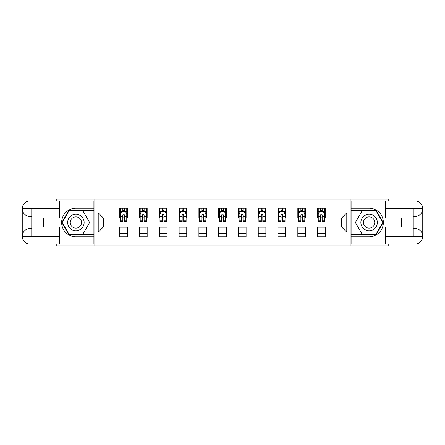 <?xml version="1.0" encoding="UTF-8"?>
<svg xmlns="http://www.w3.org/2000/svg" width="445" height="445" viewBox="0 0 445 445"><rect width="100%" height="100%" fill="white"/><g stroke="black" fill="none" stroke-linecap="round" stroke-linejoin="round"><path stroke-width="0.67" d="M56.237 244.06L56.237 245.963L388.763 245.963L388.763 244.06M388.763 200.94L388.763 199.037L350.972 199.037L350.972 245.963M350.972 199.037L56.237 199.037L56.237 200.94M94.028 245.963L94.028 199.037M325.223 212.86L325.223 208.232L317.613 208.232L317.613 212.86L305.442 212.86L305.442 208.232L297.833 208.232L297.833 212.86L285.657 212.86L285.657 208.232L278.047 208.232L278.047 212.86L265.871 212.86L265.871 208.232L258.261 208.232L258.261 212.86L246.091 212.86L246.091 208.232L238.481 208.232L238.481 212.86L226.305 212.86L226.305 208.232L218.695 208.232L218.695 212.86L206.519 212.86L206.519 208.232L198.909 208.232L198.909 212.86L186.739 212.86L186.739 208.232L179.129 208.232L179.129 212.86L166.953 212.86L166.953 208.232L159.343 208.232L159.343 212.86L147.167 212.86L147.167 208.232L139.558 208.232L139.558 212.86L127.387 212.86L127.387 208.232L119.777 208.232L119.777 212.86L98.217 212.86L98.217 232.14L103.29 227.067L119.777 227.067L119.777 236.768L127.387 236.768L127.387 227.067L139.558 227.067L139.558 236.768L147.167 236.768L147.167 227.067L159.343 227.067L159.343 236.768L166.953 236.768L166.953 227.067L179.129 227.067L179.129 236.768L186.739 236.768L186.739 227.067L198.909 227.067L198.909 236.768L206.519 236.768L206.519 227.067L218.695 227.067L218.695 236.768L226.305 236.768L226.305 227.067L238.481 227.067L238.481 236.768L246.091 236.768L246.091 227.067L258.261 227.067L258.261 236.768L265.871 236.768L265.871 227.067L278.047 227.067L278.047 236.768L285.657 236.768L285.657 227.067L297.833 227.067L297.833 236.768L305.442 236.768L305.442 227.067L317.613 227.067L317.613 236.768L325.223 236.768L325.223 227.067L341.71 227.067L341.71 217.933L325.223 217.933L325.223 212.86L346.783 212.86L346.783 232.14L325.223 232.14M317.613 232.14L305.442 232.14M297.833 232.14L285.657 232.14M278.047 232.14L265.871 232.14M258.261 232.14L246.091 232.14M238.481 232.14L226.305 232.14M218.695 232.14L206.519 232.14M198.909 232.14L186.739 232.14M179.129 232.14L166.953 232.14M159.343 232.14L147.167 232.14M139.558 232.14L127.387 232.14M119.777 232.14L98.217 232.14M317.613 212.86L317.613 217.933L305.442 217.933L305.442 212.86M297.833 212.86L297.833 217.933L285.657 217.933L285.657 212.86M278.047 212.86L278.047 217.933L265.871 217.933L265.871 212.86M258.261 212.86L258.261 217.933L246.091 217.933L246.091 212.86M238.481 212.86L238.481 217.933L226.305 217.933L226.305 212.86M218.695 212.86L218.695 217.933L206.519 217.933L206.519 212.86M198.909 212.86L198.909 217.933L186.739 217.933L186.739 212.86M179.129 212.86L179.129 217.933L166.953 217.933L166.953 212.86M159.343 212.86L159.343 217.933L147.167 217.933L147.167 212.86M139.558 212.86L139.558 217.933L127.387 217.933L127.387 212.86M119.777 212.86L119.777 217.933L103.29 217.933L98.217 212.86M103.29 217.933L103.29 227.067M346.783 232.14L341.71 227.067M341.71 217.933L346.783 212.86M119.777 211.403L120.411 211.403M122.82 211.403L124.339 211.403M126.753 211.403L127.387 211.403M119.777 217.805L120.411 217.805M122.82 217.805L124.339 217.805M126.753 217.805L127.387 217.805M119.777 227.195L127.387 227.195M119.777 233.597L127.387 233.597M139.558 227.195L147.167 227.195M139.558 233.597L147.167 233.597M139.558 211.403L140.192 211.403M142.6 211.403L144.124 211.403M146.533 211.403L147.167 211.403M139.558 217.805L140.192 217.805M142.6 217.805L144.124 217.805M146.533 217.805L147.167 217.805M159.343 227.195L166.953 227.195M159.343 233.597L166.953 233.597M159.343 211.403L159.978 211.403M162.386 211.403L163.91 211.403M166.319 211.403L166.953 211.403M159.343 217.805L159.978 217.805M162.386 217.805L163.91 217.805M166.319 217.805L166.953 217.805M179.129 227.195L186.739 227.195M179.129 233.597L186.739 233.597M179.129 211.403L179.763 211.403M182.172 211.403L183.69 211.403M186.105 211.403L186.739 211.403M179.129 217.805L179.763 217.805M182.172 217.805L183.69 217.805M186.105 217.805L186.739 217.805M198.909 227.195L206.519 227.195M198.909 233.597L206.519 233.597M198.909 211.403L199.544 211.403M201.958 211.403L203.476 211.403M205.885 211.403L206.519 211.403M198.909 217.805L199.544 217.805M201.958 217.805L203.476 217.805M205.885 217.805L206.519 217.805M218.695 227.195L226.305 227.195M218.695 233.597L226.305 233.597M218.695 211.403L219.329 211.403M221.738 211.403L223.262 211.403M225.671 211.403L226.305 211.403M218.695 217.805L219.329 217.805M221.738 217.805L223.262 217.805M225.671 217.805L226.305 217.805M238.481 227.195L246.091 227.195M238.481 233.597L246.091 233.597M238.481 211.403L239.115 211.403M241.524 211.403L243.042 211.403M245.456 211.403L246.091 211.403M238.481 217.805L239.115 217.805M241.524 217.805L243.042 217.805M245.456 217.805L246.091 217.805M258.261 227.195L265.871 227.195M258.261 233.597L265.871 233.597M258.261 211.403L258.895 211.403M261.31 211.403L262.828 211.403M265.237 211.403L265.871 211.403M258.261 217.805L258.895 217.805M261.31 217.805L262.828 217.805M265.237 217.805L265.871 217.805M278.047 227.195L285.657 227.195M278.047 233.597L285.657 233.597M278.047 211.403L278.681 211.403M281.09 211.403L282.614 211.403M285.022 211.403L285.657 211.403M278.047 217.805L278.681 217.805M281.09 217.805L282.614 217.805M285.022 217.805L285.657 217.805M297.833 227.195L305.442 227.195M297.833 233.597L305.442 233.597M297.833 211.403L298.467 211.403M300.876 211.403L302.4 211.403M304.808 211.403L305.442 211.403M297.833 217.805L298.467 217.805M300.876 217.805L302.4 217.805M304.808 217.805L305.442 217.805M317.613 227.195L325.223 227.195M317.613 233.597L325.223 233.597M317.613 211.403L318.247 211.403M320.661 211.403L322.18 211.403M324.589 211.403L325.223 211.403M317.613 217.805L318.247 217.805M320.661 217.805L322.18 217.805M324.589 217.805L325.223 217.805M124.339 209.879L122.82 209.879M126.753 220.147L124.339 220.147L124.339 221.738L126.753 221.738L126.753 214.001L125.484 211.464L121.68 211.464L120.411 214.001L120.411 221.738L122.82 221.738L122.82 220.147L120.411 220.147M120.411 214.001L120.411 208.232M126.753 214.001L126.753 208.232M122.82 211.464L122.82 208.232M124.339 208.232L124.339 211.464M124.339 220.147L124.339 214.952C123.832 213.978 123.326 213.978 122.82 214.952L122.82 220.147M80.017 215.363A8.244 8.244 0 0 0 68.758 218.378A8.244 8.244 0 0 0 71.773 229.637A8.244 8.244 0 0 0 83.031 226.622A8.244 8.244 0 0 0 80.017 215.363M78.715 217.611A5.646 5.646 0 0 0 71.005 219.68A5.646 5.646 0 0 0 73.075 227.389A5.646 5.646 0 0 0 80.784 225.32A5.646 5.646 0 0 0 78.715 217.611M82.742 234.359L69.047 234.359L62.205 222.5L69.047 210.641L82.742 210.641L89.59 222.5L82.742 234.359M373.227 215.363A8.244 8.244 0 0 0 361.969 218.378A8.244 8.244 0 0 0 364.983 229.637A8.244 8.244 0 0 0 376.242 226.622A8.244 8.244 0 0 0 373.227 215.363M371.925 217.611A5.646 5.646 0 0 0 364.216 219.68A5.646 5.646 0 0 0 366.285 227.389A5.646 5.646 0 0 0 373.995 225.32A5.646 5.646 0 0 0 371.925 217.611M375.953 234.359L362.258 234.359L355.41 222.5L362.258 210.641L375.953 210.641L382.795 222.5L375.953 234.359M31.762 216.476L30.049 216.476A7.799 7.799 0 0 1 22.25 208.738A7.799 7.799 0 0 1 30.049 200.94L93.906 200.94L93.906 208.232L75.895 208.232A14.268 14.268 0 0 0 61.627 222.5A14.268 14.268 0 0 0 75.895 236.768L93.906 236.768L93.906 244.06L30.049 244.06A7.799 7.799 0 0 1 22.25 236.262A7.799 7.799 0 0 1 30.049 228.524L31.762 228.524M93.906 236.768L93.906 208.232M59.663 200.94L59.663 218L43.304 218L43.304 227L59.663 227L59.663 244.06M59.663 208.549L30.049 208.549L30.049 216.476A7.799 7.799 0 0 1 22.25 208.738L22.25 236.262L59.663 236.451M30.049 236.451L30.049 244.06A7.799 7.799 0 0 1 22.25 236.262A7.799 7.799 0 0 1 30.049 228.524L30.049 236.134L31.762 236.134L31.762 208.866L30.049 208.866M93.906 210.263L68.83 210.263L61.766 222.5L68.83 234.738L93.906 234.738M30.049 216.476A7.799 7.799 0 0 1 22.25 208.738L29.848 208.683M413.238 228.524L414.951 228.524A7.799 7.799 0 0 1 422.75 236.262A7.799 7.799 0 0 1 414.951 244.06L351.094 244.06L351.094 236.768L369.105 236.768A14.268 14.268 0 0 0 383.373 222.5A14.268 14.268 0 0 0 369.105 208.232L351.094 208.232L351.094 200.94L414.951 200.94A7.799 7.799 0 0 1 422.75 208.738A7.799 7.799 0 0 1 414.951 216.476L413.238 216.476M351.094 208.232L351.094 236.768M385.337 244.06L385.337 227L401.696 227L401.696 218L385.337 218L385.337 200.94M385.337 236.451L414.951 236.451L414.951 228.524A7.799 7.799 0 0 1 422.75 236.262L422.75 208.738L385.337 208.549M414.951 208.549L414.951 200.94A7.799 7.799 0 0 1 422.75 208.738A7.799 7.799 0 0 1 414.951 216.476L414.951 208.866L413.238 208.866L413.238 236.134L414.951 236.134M351.094 234.738L376.17 234.738L383.234 222.5L376.17 210.263L351.094 210.263M414.951 228.524A7.799 7.799 0 0 1 422.75 236.262L415.152 236.317M144.124 209.879L142.6 209.879M146.533 220.147L144.124 220.147L144.124 221.738L146.533 221.738L146.533 214.001L145.265 211.464L141.46 211.464L140.192 214.001L140.192 221.738L142.6 221.738L142.6 220.147L140.192 220.147M140.192 214.001L140.192 208.232M146.533 214.001L146.533 208.232M142.6 211.464L142.6 208.232M144.124 208.232L144.124 211.464M144.124 220.147L144.124 214.952C143.618 213.978 143.112 213.978 142.6 214.952L142.6 220.147M163.91 209.879L162.386 209.879M166.319 220.147L163.91 220.147L163.91 221.738L166.319 221.738L166.319 214.001L165.051 211.464L161.246 211.464L159.978 214.001L159.978 221.738L162.386 221.738L162.386 220.147L159.978 220.147M159.978 214.001L159.978 208.232M166.319 214.001L166.319 208.232M162.386 211.464L162.386 208.232M163.91 208.232L163.91 211.464M163.91 220.147L163.91 214.952C163.404 213.978 162.892 213.978 162.386 214.952L162.386 220.147M183.69 209.879L182.172 209.879M186.105 220.147L183.69 220.147L183.69 221.738L186.105 221.738L186.105 214.001L184.836 211.464L181.032 211.464L179.763 214.001L179.763 221.738L182.172 221.738L182.172 220.147L179.763 220.147M179.763 214.001L179.763 208.232M186.105 214.001L186.105 208.232M182.172 211.464L182.172 208.232M183.69 208.232L183.69 211.464M183.69 220.147L183.69 214.952C183.184 213.978 182.678 213.978 182.172 214.952L182.172 220.147M203.476 209.879L201.958 209.879M205.885 220.147L203.476 220.147L203.476 221.738L205.885 221.738L205.885 214.001L204.617 211.464L200.812 211.464L199.544 214.001L199.544 221.738L201.958 221.738L201.958 220.147L199.544 220.147M199.544 214.001L199.544 208.232M205.885 214.001L205.885 208.232M201.958 211.464L201.958 208.232M203.476 208.232L203.476 211.464M203.476 220.147L203.476 214.952C202.97 213.978 202.464 213.978 201.958 214.952L201.958 220.147M223.262 209.879L221.738 209.879M225.671 220.147L223.262 220.147L223.262 221.738L225.671 221.738L225.671 214.001L224.402 211.464L220.598 211.464L219.329 214.001L219.329 221.738L221.738 221.738L221.738 220.147L219.329 220.147M219.329 214.001L219.329 208.232M225.671 214.001L225.671 208.232M221.738 211.464L221.738 208.232M223.262 208.232L223.262 211.464M223.262 220.147L223.262 214.952C222.756 213.978 222.25 213.978 221.738 214.952L221.738 220.147M243.042 209.879L241.524 209.879M245.456 220.147L243.042 220.147L243.042 221.738L245.456 221.738L245.456 214.001L244.188 211.464L240.383 211.464L239.115 214.001L239.115 221.738L241.524 221.738L241.524 220.147L239.115 220.147M239.115 214.001L239.115 208.232M245.456 214.001L245.456 208.232M241.524 211.464L241.524 208.232M243.042 208.232L243.042 211.464M243.042 220.147L243.042 214.952C242.536 213.978 242.03 213.978 241.524 214.952L241.524 220.147M262.828 209.879L261.31 209.879M265.237 220.147L262.828 220.147L262.828 221.738L265.237 221.738L265.237 214.001L263.968 211.464L260.164 211.464L258.895 214.001L258.895 221.738L261.31 221.738L261.31 220.147L258.895 220.147M258.895 214.001L258.895 208.232M265.237 214.001L265.237 208.232M261.31 211.464L261.31 208.232M262.828 208.232L262.828 211.464M262.828 220.147L262.828 214.952C262.322 213.978 261.816 213.978 261.31 214.952L261.31 220.147M282.614 209.879L281.09 209.879M285.022 220.147L282.614 220.147L282.614 221.738L285.022 221.738L285.022 214.001L283.754 211.464L279.95 211.464L278.681 214.001L278.681 221.738L281.09 221.738L281.09 220.147L278.681 220.147M278.681 214.001L278.681 208.232M285.022 214.001L285.022 208.232M281.09 211.464L281.09 208.232M282.614 208.232L282.614 211.464M282.614 220.147L282.614 214.952C282.108 213.978 281.602 213.978 281.09 214.952L281.09 220.147M302.4 209.879L300.876 209.879M304.808 220.147L302.4 220.147L302.4 221.738L304.808 221.738L304.808 214.001L303.54 211.464L299.735 211.464L298.467 214.001L298.467 221.738L300.876 221.738L300.876 220.147L298.467 220.147M298.467 214.001L298.467 208.232M304.808 214.001L304.808 208.232M300.876 211.464L300.876 208.232M302.4 208.232L302.4 211.464M302.4 220.147L302.4 214.952C301.888 213.978 301.382 213.978 300.876 214.952L300.876 220.147M322.18 209.879L320.661 209.879M324.589 220.147L322.18 220.147L322.18 221.738L324.589 221.738L324.589 214.001L323.32 211.464L319.516 211.464L318.247 214.001L318.247 221.738L320.661 221.738L320.661 220.147L318.247 220.147M318.247 214.001L318.247 208.232M324.589 214.001L324.589 208.232M320.661 211.464L320.661 208.232M322.18 208.232L322.18 211.464M322.18 220.147L322.18 214.952C321.674 213.978 321.168 213.978 320.661 214.952L320.661 220.147M126.719 213.939L120.439 213.939M120.411 211.62L121.602 211.62M125.557 211.62L126.753 211.62M122.82 216.748L120.411 216.748M126.753 216.748L124.339 216.748M124.339 210.691L122.82 210.691M22.25 236.262A7.799 7.799 0 0 1 30.049 228.524M22.25 208.738A7.799 7.799 0 0 1 30.049 200.94L30.049 208.549M422.75 208.738A7.799 7.799 0 0 1 414.951 216.476M422.75 236.262A7.799 7.799 0 0 1 414.951 244.06L414.951 236.451M146.505 213.939L140.225 213.939M140.192 211.62L141.388 211.62M145.343 211.62L146.533 211.62M142.6 216.748L140.192 216.748M146.533 216.748L144.124 216.748M144.124 210.691L142.6 210.691M166.285 213.939L160.011 213.939M159.978 211.62L161.168 211.62M165.128 211.62L166.319 211.62M162.386 216.748L159.978 216.748M166.319 216.748L163.91 216.748M163.91 210.691L162.386 210.691M186.071 213.939L179.791 213.939M179.763 211.62L180.954 211.62M184.909 211.62L186.105 211.62M182.172 216.748L179.763 216.748M186.105 216.748L183.69 216.748M183.69 210.691L182.172 210.691M205.857 213.939L199.577 213.939M199.544 211.62L200.739 211.62M204.694 211.62L205.885 211.62M201.958 216.748L199.544 216.748M205.885 216.748L203.476 216.748M203.476 210.691L201.958 210.691M225.637 213.939L219.363 213.939M219.329 211.62L220.52 211.62M224.48 211.62L225.671 211.62M221.738 216.748L219.329 216.748M225.671 216.748L223.262 216.748M223.262 210.691L221.738 210.691M245.423 213.939L239.143 213.939M239.115 211.62L240.306 211.62M244.261 211.62L245.456 211.62M241.524 216.748L239.115 216.748M245.456 216.748L243.042 216.748M243.042 210.691L241.524 210.691M265.209 213.939L258.929 213.939M258.895 211.62L260.091 211.62M264.046 211.62L265.237 211.62M261.31 216.748L258.895 216.748M265.237 216.748L262.828 216.748M262.828 210.691L261.31 210.691M284.989 213.939L278.715 213.939M278.681 211.62L279.872 211.62M283.832 211.62L285.022 211.62M281.09 216.748L278.681 216.748M285.022 216.748L282.614 216.748M282.614 210.691L281.09 210.691M304.775 213.939L298.495 213.939M298.467 211.62L299.657 211.62M303.612 211.62L304.808 211.62M300.876 216.748L298.467 216.748M304.808 216.748L302.4 216.748M302.4 210.691L300.876 210.691M324.561 213.939L318.281 213.939M318.247 211.62L319.443 211.62M323.398 211.62L324.589 211.62M320.661 216.748L318.247 216.748M324.589 216.748L322.18 216.748M322.18 210.691L320.661 210.691"/></g></svg>
